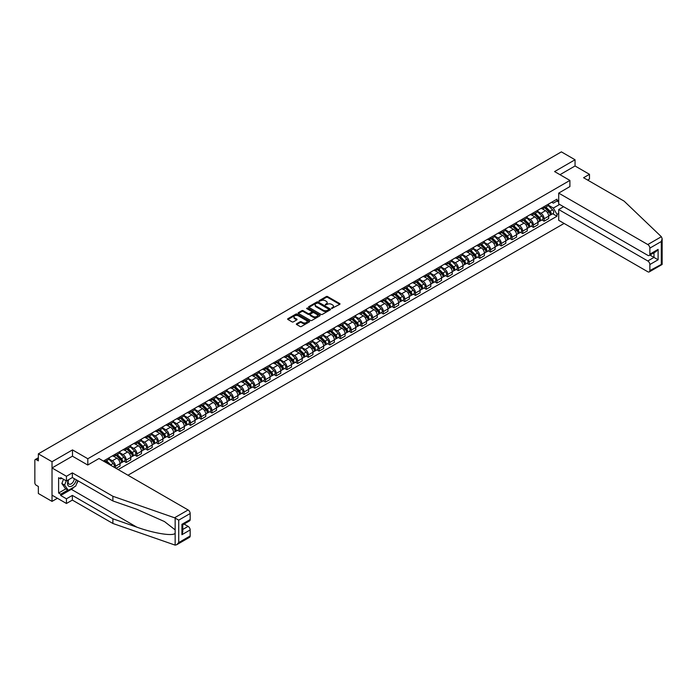<?xml version="1.0" encoding="UTF-8"?>
<svg xmlns="http://www.w3.org/2000/svg" width="697" height="697" viewBox="0 0 697 697"><rect width="100%" height="100%" fill="white"/><g stroke="black" fill="none" stroke-linecap="round" stroke-linejoin="round"><path stroke-width="1.05" d="M331.624 308.492L339.735 304.354A0.95 0.549 0 0 0 339.735 303.578L327.599 296.573A0.95 0.549 0 0 0 326.248 296.573L319.078 300.712L319.078 301.252L320.951 300.721A3.049 1.76 0 0 1 325.272 300.721L326.283 301.304A3.049 1.76 0 0 1 327.172 302.55A3.049 1.76 0 0 1 326.283 303.796L325.351 304.877L327.224 304.336A3.049 1.76 0 0 1 331.537 304.336L332.547 304.92A3.049 1.76 0 0 1 333.445 306.166A3.049 1.76 0 0 1 332.547 307.412L331.624 308.492L331.624 307.952M296.643 323.748A0.95 0.549 0 0 0 296.643 324.523L300.05 326.492A0.95 0.549 0 0 0 301.4 326.492L309.355 321.892A0.95 0.549 0 0 0 309.355 321.117L297.218 314.112A0.95 0.549 0 0 0 295.868 314.112L287.913 318.703A0.95 0.549 0 0 0 287.913 319.479L292.026 321.857A0.95 0.549 0 0 0 293.376 321.857L296.783 319.888A0.95 0.549 0 0 0 296.783 319.113L294.744 317.937A2.553 1.472 0 0 1 293.995 316.891A2.553 1.472 0 0 1 295.572 315.532A2.553 1.472 0 0 1 298.351 315.854L306.34 320.463A2.553 1.472 0 0 1 307.089 321.509A2.553 1.472 0 0 1 305.513 322.868A2.553 1.472 0 0 1 302.733 322.545L301.4 321.779A0.95 0.549 0 0 0 300.05 321.779L296.643 323.748L296.643 324.523L300.05 322.572L300.05 321.779M87.813 458.748L72.497 449.905L52.022 461.728L38.352 453.834L561.381 151.868L575.051 159.761L554.585 171.575L569.902 180.418L87.813 458.748L87.813 464.977M321.021 314.382A0.95 0.549 0 0 0 322.371 314.382L330.326 309.79A0.95 0.549 0 0 0 330.326 309.006L318.189 302.001A0.95 0.549 0 0 0 316.839 302.001L308.884 306.593A0.95 0.549 0 0 0 308.884 307.377L321.021 314.382M306.828 308.64L319.827 315.846L311.881 320.437A0.95 0.549 0 0 1 310.54 320.437L298.394 313.423L301.801 311.481L301.801 310.679L298.394 312.648A0.95 0.549 0 0 0 298.394 313.423L298.394 312.648M301.801 311.481A0.95 0.549 0 0 1 303.151 311.481L303.151 310.679A0.95 0.549 0 0 0 301.801 310.679M303.151 310.679L308.074 313.528A0.95 0.549 0 0 0 309.424 313.528L311.681 312.221A0.95 0.549 0 0 0 311.681 311.446L306.558 308.483L307.499 307.935L319.845 315.061A0.95 0.549 0 0 1 319.845 315.846L319.845 315.061M52.022 461.728L52.022 501.387L38.352 493.493L38.352 486.471L36.227 485.243A1.943 1.124 -120 0 1 34.85 482.864L34.85 460.421A1.943 1.124 -120 0 1 35.251 459.532L38.352 457.737M127.96 475.232L564.1 223.432M52.022 501.387L57.415 498.277M38.352 453.834L38.352 460.856L36.227 459.628A1.943 1.124 -120 0 0 35.251 459.532M587.623 180.061L589.479 178.99L589.479 174.311L575.051 165.982L575.051 159.761M544.139 206.6A4.47 2.579 60 0 1 543.216 208.603L547.746 205.981A4.47 2.579 -120 0 0 548.67 203.977M537.709 211.409L540.977 213.299A4.47 2.579 60 0 1 544.139 218.771L548.678 216.157A4.47 2.579 -120 0 0 545.516 210.686L542.266 208.812M548.678 216.157L548.678 218.57L544.139 221.193L541.97 219.938M543.216 208.603A4.47 2.579 60 0 1 541.011 208.403M544.139 218.771L544.139 221.193M533.423 212.785A4.47 2.579 60 0 1 532.499 214.789L537.03 212.176A4.47 2.579 -120 0 0 537.962 210.163M531.253 226.124L533.423 227.379L537.962 224.765L537.962 222.343A4.47 2.579 -120 0 0 534.799 216.872L531.55 214.998M532.499 214.789A4.47 2.579 60 0 1 530.295 214.589M526.993 217.595L530.26 219.485A4.47 2.579 60 0 1 533.423 224.957L533.423 227.379M522.706 218.971A4.47 2.579 60 0 1 521.783 220.975L526.313 218.361A4.47 2.579 -120 0 0 527.246 216.349M520.537 232.31L522.706 233.565L527.246 230.951L527.246 228.529A4.47 2.579 -120 0 0 524.083 223.057L520.833 221.184M521.783 220.975A4.47 2.579 60 0 1 519.579 220.775M516.277 223.781L519.553 225.671A4.47 2.579 60 0 1 522.706 231.143L522.706 233.565M511.99 225.157A4.47 2.579 60 0 1 511.067 227.161L515.597 224.547A4.47 2.579 -120 0 0 516.529 222.543M509.821 238.496L511.99 239.751L516.529 237.137L516.529 234.715A4.47 2.579 -120 0 0 513.367 229.243L510.117 227.37M511.067 227.161A4.47 2.579 60 0 1 508.862 226.961M505.56 229.966L508.836 231.857A4.47 2.579 60 0 1 511.99 237.337L511.99 239.751M501.274 231.343A4.47 2.579 60 0 1 500.35 233.347L504.881 230.733A4.47 2.579 -120 0 0 505.813 228.729M499.104 244.682L501.274 245.936L505.813 243.323L505.813 240.901A4.47 2.579 -120 0 0 502.65 235.429L499.401 233.556M500.35 233.347A4.47 2.579 60 0 1 498.155 233.147M494.844 236.152L498.12 238.043A4.47 2.579 60 0 1 501.274 243.523L501.274 245.936M490.557 237.529A4.47 2.579 60 0 1 489.634 239.541L494.164 236.919A4.47 2.579 -120 0 0 495.097 234.915M488.388 250.868L490.557 252.122L495.097 249.509L495.097 247.087A4.47 2.579 -120 0 0 491.934 241.615L488.693 239.742M489.634 239.541A4.47 2.579 60 0 1 487.438 239.332M484.127 242.347L487.403 244.238A4.47 2.579 60 0 1 490.557 249.709L490.557 252.122M479.841 243.715A4.47 2.579 60 0 1 478.917 245.727L483.448 243.105A4.47 2.579 -120 0 0 484.38 241.101M477.672 257.062L479.841 258.317L484.38 255.694L484.38 253.272A4.47 2.579 -120 0 0 481.218 247.801L477.976 245.928M478.917 245.727A4.47 2.579 60 0 1 476.722 245.518M473.411 248.533L476.687 250.423A4.47 2.579 60 0 1 479.841 255.895L479.841 258.317M469.125 249.909A4.47 2.579 60 0 1 468.201 251.913L472.732 249.291A4.47 2.579 -120 0 0 473.664 247.287M466.955 263.248L469.125 264.503L473.664 261.88L473.664 259.467A4.47 2.579 -120 0 0 470.501 253.987L467.26 252.114M468.201 251.913A4.47 2.579 60 0 1 466.005 251.713M462.695 254.719L465.971 256.609A4.47 2.579 60 0 1 469.125 262.081L469.125 264.503M458.408 256.095A4.47 2.579 60 0 1 457.485 258.099L462.024 255.477A4.47 2.579 -120 0 0 462.947 253.473M456.239 269.434L458.408 270.689L462.947 268.066L462.947 265.653A4.47 2.579 -120 0 0 459.785 260.173L456.544 258.299M457.485 258.099A4.47 2.579 60 0 1 455.289 257.899M451.978 260.905L455.254 262.795A4.47 2.579 60 0 1 458.408 268.267L458.408 270.689M447.692 262.281A4.47 2.579 60 0 1 446.768 264.285L451.308 261.671A4.47 2.579 -120 0 0 452.231 259.659M445.522 275.62L447.692 276.875L452.231 274.252L452.231 271.839A4.47 2.579 -120 0 0 449.068 266.367L445.827 264.494M446.768 264.285A4.47 2.579 60 0 1 444.573 264.085M441.262 267.09L444.538 268.981A4.47 2.579 60 0 1 447.692 274.452L447.692 276.875M436.975 268.467A4.47 2.579 60 0 1 436.052 270.471L440.591 267.857A4.47 2.579 -120 0 0 441.515 265.845M434.806 281.806L436.975 283.06L441.515 280.447L441.515 278.025A4.47 2.579 -120 0 0 438.352 272.553L435.111 270.68M436.052 270.471A4.47 2.579 60 0 1 433.856 270.27M430.546 273.276L433.822 275.167A4.47 2.579 60 0 1 436.975 280.638L436.975 283.06M426.259 274.653A4.47 2.579 60 0 1 425.336 276.657L429.875 274.043A4.47 2.579 -120 0 0 430.798 272.039M424.09 287.992L426.259 289.246L430.798 286.633L430.798 284.21A4.47 2.579 -120 0 0 427.636 278.739L424.395 276.866M425.336 276.657A4.47 2.579 60 0 1 423.14 276.456M419.829 279.462L423.105 281.353A4.47 2.579 60 0 1 426.259 286.824L426.259 289.246M415.543 280.839A4.47 2.579 60 0 1 414.619 282.843L419.158 280.229A4.47 2.579 -120 0 0 420.082 278.225M413.373 294.178L415.543 295.432L420.082 292.818L420.082 290.396A4.47 2.579 -120 0 0 416.919 284.925L413.678 283.052M414.619 282.843A4.47 2.579 60 0 1 412.424 282.642M409.113 285.648L412.389 287.539A4.47 2.579 60 0 1 415.543 293.019L415.543 295.432M404.826 287.025A4.47 2.579 60 0 1 403.903 289.028L408.442 286.415A4.47 2.579 -120 0 0 409.366 284.411M402.657 300.363L404.835 301.618L409.366 299.004L409.366 296.582A4.47 2.579 -120 0 0 406.203 291.111L402.962 289.238M403.903 289.028A4.47 2.579 60 0 1 401.707 288.828M398.396 291.843L401.672 293.733A4.47 2.579 60 0 1 404.835 299.205L404.835 301.618M394.119 293.21A4.47 2.579 60 0 1 393.186 295.223L397.726 292.601A4.47 2.579 -120 0 0 398.649 290.597M391.941 306.549L394.119 307.804L398.649 305.19L398.649 302.768A4.47 2.579 -120 0 0 395.487 297.297L392.245 295.423M393.186 295.223A4.47 2.579 60 0 1 390.991 295.014M387.68 298.028L390.956 299.919A4.47 2.579 60 0 1 394.119 305.391L394.119 307.804M383.402 299.396A4.47 2.579 60 0 1 382.47 301.409L387.009 298.786A4.47 2.579 -120 0 0 387.933 296.783M381.224 312.744L383.402 313.998L387.933 311.376L387.933 308.954A4.47 2.579 -120 0 0 384.77 303.483L381.529 301.609M382.47 301.409A4.47 2.579 60 0 1 380.274 301.209M376.964 304.214L380.24 306.105A4.47 2.579 60 0 1 383.402 311.576L383.402 313.998M372.686 305.591A4.47 2.579 60 0 1 371.754 307.595L376.293 304.972A4.47 2.579 -120 0 0 377.216 302.968M370.508 318.93L372.686 320.184L377.216 317.562L377.216 315.149A4.47 2.579 -120 0 0 374.054 309.668L370.813 307.795M371.754 307.595A4.47 2.579 60 0 1 369.558 307.394M366.247 310.4L369.523 312.291A4.47 2.579 60 0 1 372.686 317.762L372.686 320.184M361.97 311.777A4.47 2.579 60 0 1 361.037 313.781L365.577 311.158A4.47 2.579 -120 0 0 366.5 309.154M359.791 325.116L361.97 326.37L366.5 323.748L366.5 321.334A4.47 2.579 -120 0 0 363.337 315.863L360.096 313.981M361.037 313.781A4.47 2.579 60 0 1 358.842 313.58M355.531 316.586L358.807 318.477A4.47 2.579 60 0 1 361.97 323.948L361.97 326.37M351.253 317.963A4.47 2.579 60 0 1 350.321 319.967L354.86 317.353A4.47 2.579 -120 0 0 355.784 315.34M349.075 331.302L351.253 332.556L355.784 329.942L355.784 327.52A4.47 2.579 -120 0 0 352.621 322.049L349.38 320.176M350.321 319.967A4.47 2.579 60 0 1 348.125 319.766M344.815 322.772L348.091 324.663A4.47 2.579 60 0 1 351.253 330.134L351.253 332.556M340.537 324.149A4.47 2.579 60 0 1 339.605 326.152L344.144 323.539A4.47 2.579 -120 0 0 345.067 321.526M338.359 337.487L340.537 338.742L345.067 336.128L345.067 333.706A4.47 2.579 -120 0 0 341.905 328.235L338.664 326.362M339.605 326.152A4.47 2.579 60 0 1 337.409 325.952M334.098 328.958L337.374 330.848A4.47 2.579 60 0 1 340.537 336.32L340.537 338.742M329.82 330.334A4.47 2.579 60 0 1 328.888 332.338L333.427 329.725A4.47 2.579 -120 0 0 334.351 327.721M327.642 343.673L329.82 344.928L334.351 342.314L334.351 339.892A4.47 2.579 -120 0 0 331.188 334.421L327.947 332.547M328.888 332.338A4.47 2.579 60 0 1 326.693 332.138M323.382 335.144L326.658 337.034A4.47 2.579 60 0 1 329.82 342.515L329.82 344.928M319.104 336.52A4.47 2.579 60 0 1 318.18 338.524L322.711 335.91A4.47 2.579 -120 0 0 323.635 333.907M316.926 349.859L319.104 351.114L323.635 348.5L323.635 346.078A4.47 2.579 -120 0 0 320.472 340.606L317.231 338.733M318.18 338.524A4.47 2.579 60 0 1 315.976 338.324M312.665 341.33L315.941 343.22A4.47 2.579 60 0 1 319.104 348.7L319.104 351.114M308.388 342.706A4.47 2.579 60 0 1 307.464 344.71L311.995 342.096A4.47 2.579 -120 0 0 312.918 340.092M306.21 356.045L308.388 357.3L312.918 354.686L312.918 352.264A4.47 2.579 -120 0 0 309.756 346.792L306.514 344.919M307.464 344.71A4.47 2.579 60 0 1 305.26 344.51M301.949 347.524L305.225 349.415A4.47 2.579 60 0 1 308.388 354.886L308.388 357.3M297.671 348.892A4.47 2.579 60 0 1 296.748 350.905L301.278 348.282A4.47 2.579 -120 0 0 302.202 346.278M295.493 362.231L297.671 363.494L302.202 360.872L302.202 358.45A4.47 2.579 -120 0 0 299.048 352.978L295.798 351.105M296.748 350.905A4.47 2.579 60 0 1 294.543 350.696M291.233 353.71L294.509 355.601A4.47 2.579 60 0 1 297.671 361.072L297.671 363.494M286.955 355.078A4.47 2.579 60 0 1 286.031 357.091L290.562 354.468A4.47 2.579 -120 0 0 291.485 352.464M284.777 368.425L286.955 369.68L291.485 367.058L291.485 364.644A4.47 2.579 -120 0 0 288.331 359.164L285.082 357.291M286.031 357.091A4.47 2.579 60 0 1 283.827 356.89M280.516 359.896L283.792 361.787A4.47 2.579 60 0 1 286.955 367.258L286.955 369.68M276.239 361.273A4.47 2.579 60 0 1 275.315 363.276L279.845 360.654A4.47 2.579 -120 0 0 280.769 358.65M274.06 374.611L276.239 375.866L280.769 373.243L280.769 370.83A4.47 2.579 -120 0 0 277.615 365.35L274.365 363.477M275.315 363.276A4.47 2.579 60 0 1 273.111 363.076M269.8 366.082L273.076 367.972A4.47 2.579 60 0 1 276.239 373.444L276.239 375.866M265.522 367.458A4.47 2.579 60 0 1 264.599 369.462L269.129 366.849A4.47 2.579 -120 0 0 270.053 364.836M263.344 380.797L265.522 382.052L270.053 379.429L270.053 377.016A4.47 2.579 -120 0 0 266.899 371.545L263.649 369.671M264.599 369.462A4.47 2.579 60 0 1 262.394 369.262M259.084 372.268L262.36 374.158A4.47 2.579 60 0 1 265.522 379.63L265.522 382.052M254.806 373.644A4.47 2.579 60 0 1 253.882 375.648L258.413 373.034A4.47 2.579 -120 0 0 259.336 371.022M252.628 386.983L254.806 388.238L259.336 385.624L259.336 383.202A4.47 2.579 -120 0 0 256.182 377.73L252.933 375.857M253.882 375.648A4.47 2.579 60 0 1 251.678 375.448M248.367 378.454L251.643 380.344A4.47 2.579 60 0 1 254.806 385.816L254.806 388.238M244.089 379.83A4.47 2.579 60 0 1 243.166 381.834L247.696 379.22A4.47 2.579 -120 0 0 248.62 377.216M241.911 393.169L244.089 394.424L248.62 391.81L248.62 389.388A4.47 2.579 -120 0 0 245.466 383.916L242.216 382.043M243.166 381.834A4.47 2.579 60 0 1 240.962 381.634M237.651 384.639L240.927 386.53A4.47 2.579 60 0 1 244.089 392.002L244.089 394.424M233.373 386.016A4.47 2.579 60 0 1 232.45 388.02L236.98 385.406A4.47 2.579 -120 0 0 237.904 383.402M231.195 399.355L233.373 400.609L237.904 397.996L237.904 395.574A4.47 2.579 -120 0 0 234.75 390.102L231.5 388.229M232.45 388.02A4.47 2.579 60 0 1 230.245 387.82M226.934 390.825L230.21 392.716A4.47 2.579 60 0 1 233.373 398.196L233.373 400.609M222.657 392.202A4.47 2.579 60 0 1 221.733 394.206L226.264 391.592A4.47 2.579 -120 0 0 227.187 389.588M220.487 405.541L222.657 406.795L227.187 404.182L227.187 401.76A4.47 2.579 -120 0 0 224.033 396.288L220.783 394.415M221.733 394.206A4.47 2.579 60 0 1 219.529 394.005M216.218 397.02L219.494 398.902A4.47 2.579 60 0 1 222.657 404.382L222.657 406.795M211.94 398.388A4.47 2.579 60 0 1 211.017 400.4L215.547 397.778A4.47 2.579 -120 0 0 216.471 395.774M209.771 411.727L211.94 412.981L216.471 410.367L216.471 407.945A4.47 2.579 -120 0 0 213.317 402.474L210.067 400.601M211.017 400.4A4.47 2.579 60 0 1 208.812 400.191M205.51 403.206L208.778 405.096A4.47 2.579 60 0 1 211.94 410.568L211.94 412.981M201.224 404.574A4.47 2.579 60 0 1 200.3 406.586L204.831 403.964A4.47 2.579 -120 0 0 205.754 401.96M199.054 417.921L201.224 419.176L205.754 416.553L205.754 414.131A4.47 2.579 -120 0 0 202.6 408.66L199.351 406.787M200.3 406.586A4.47 2.579 60 0 1 198.096 406.386M194.794 409.392L198.061 411.282A4.47 2.579 60 0 1 201.224 416.754L201.224 419.176M190.508 410.768A4.47 2.579 60 0 1 189.584 412.772L194.114 410.15A4.47 2.579 -120 0 0 195.038 408.146M188.338 424.107L190.508 425.362L195.038 422.739L195.038 420.326A4.47 2.579 -120 0 0 191.884 414.846L188.634 412.972M189.584 412.772A4.47 2.579 60 0 1 187.38 412.572M184.078 415.578L187.345 417.468A4.47 2.579 60 0 1 190.508 422.94L190.508 425.362M179.791 416.954A4.47 2.579 60 0 1 178.868 418.958L183.398 416.336A4.47 2.579 -120 0 0 184.322 414.332M177.622 430.293L179.791 431.548L184.33 428.925L184.33 426.512A4.47 2.579 -120 0 0 181.168 421.04L177.918 419.158M178.868 418.958A4.47 2.579 60 0 1 176.663 418.758M173.361 421.763L176.629 423.654A4.47 2.579 60 0 1 179.791 429.125L179.791 431.548M169.075 423.14A4.47 2.579 60 0 1 168.151 425.144L172.682 422.53A4.47 2.579 -120 0 0 173.614 420.518M166.905 436.479L169.075 437.733L173.614 435.12L173.614 432.698A4.47 2.579 -120 0 0 170.451 427.226L167.202 425.353M168.151 425.144A4.47 2.579 60 0 1 165.947 424.943M162.645 427.949L165.912 429.84A4.47 2.579 60 0 1 169.075 435.311L169.075 437.733M158.358 429.326A4.47 2.579 60 0 1 157.435 431.33L161.965 428.716A4.47 2.579 -120 0 0 162.898 426.703M156.189 442.665L158.358 443.919L162.898 441.306L162.898 438.883A4.47 2.579 -120 0 0 159.735 433.412L156.485 431.539M157.435 431.33A4.47 2.579 60 0 1 155.231 431.129M151.929 434.135L155.204 436.026A4.47 2.579 60 0 1 158.358 441.497L158.358 443.919M147.642 435.512A4.47 2.579 60 0 1 146.719 437.516L151.249 434.902A4.47 2.579 -120 0 0 152.181 432.898M145.473 448.851L147.642 450.105L152.181 447.491L152.181 445.069A4.47 2.579 -120 0 0 149.019 439.598L145.769 437.725M146.719 437.516A4.47 2.579 60 0 1 144.514 437.315M141.212 440.321L144.488 442.212A4.47 2.579 60 0 1 147.642 447.683L147.642 450.105M136.926 441.698A4.47 2.579 60 0 1 136.002 443.701L140.533 441.088A4.47 2.579 -120 0 0 141.465 439.084M134.756 455.036L136.926 456.291L141.465 453.677L141.465 451.255A4.47 2.579 -120 0 0 138.302 445.784L135.052 443.911M136.002 443.701A4.47 2.579 60 0 1 133.807 443.501M130.496 446.507L133.772 448.398A4.47 2.579 60 0 1 136.926 453.878L136.926 456.291M126.209 447.883A4.47 2.579 60 0 1 125.286 449.887L129.816 447.274A4.47 2.579 -120 0 0 130.748 445.27M124.04 461.222L126.209 462.477L130.748 459.863L130.748 457.441A4.47 2.579 -120 0 0 127.586 451.97L124.345 450.096M125.286 449.887A4.47 2.579 60 0 1 123.09 449.687M119.779 452.702L123.055 454.592A4.47 2.579 60 0 1 126.209 460.064L126.209 462.477M115.493 454.069A4.47 2.579 60 0 1 114.569 456.082L119.1 453.459A4.47 2.579 -120 0 0 120.032 451.456M116.042 468.349L120.032 466.049L120.032 463.627A4.47 2.579 -120 0 0 116.869 458.156L113.628 456.282M114.569 456.082A4.47 2.579 60 0 1 112.374 455.873M109.063 458.887L112.339 460.778A4.47 2.579 60 0 1 115.493 466.249L115.493 468.036M104.681 461.789L108.383 459.645A4.47 2.579 -120 0 0 109.316 457.641M104.777 460.255A4.47 2.579 60 0 1 104.445 461.658M558.706 202.034L556.99 201.041L553.348 203.149L551.728 202.217M548.426 205.223L553.348 208.063L559.63 204.439M558.706 213.378L556.99 214.371L553.348 208.063M118.176 469.578L556.99 216.236L556.99 214.371M558.706 200.056L556.99 201.041L556.99 199.176L103.409 461.057M569.902 180.418L569.902 186.648M72.497 449.905L72.497 456.213M552.686 213.752L556.99 216.236M331.894 308.588L332.547 308.205A3.049 1.76 0 0 0 333.445 306.959L333.445 306.166M327.172 302.55L327.172 303.343A3.049 1.76 0 0 1 326.283 304.589L325.621 304.964M339.718 304.362L327.599 297.366A0.95 0.549 0 0 0 326.248 297.366L319.348 301.348M330.317 309.799L318.189 302.794A0.95 0.549 0 0 0 316.839 302.794L308.893 307.386L308.884 306.593M328.635 309.668L328.635 309.128L317.989 302.977L316.063 303.543A3.049 1.76 0 0 0 315.175 304.789A3.049 1.76 0 0 0 316.063 306.035L323.347 310.235A3.049 1.76 0 0 0 327.66 310.235L328.635 309.668L328.635 310.461L328.635 309.921M315.175 304.789L315.175 305.582A3.049 1.76 0 0 0 316.063 306.828L316.063 306.035M328.635 310.461L327.66 311.028A3.049 1.76 0 0 1 323.347 311.028L316.063 306.828M303.151 311.481L308.074 314.321A0.95 0.549 0 0 0 309.424 314.321L311.681 313.014A0.95 0.549 0 0 0 311.96 312.622L311.96 311.829M313.18 316.473A2.553 1.472 0 0 0 315.959 316.795A2.553 1.472 0 0 0 317.536 315.436A2.553 1.472 0 0 0 316.786 314.391L313.972 312.77A0.95 0.549 0 0 0 312.622 312.77L310.365 314.068A0.95 0.549 0 0 0 310.365 314.852L313.18 316.473L313.18 317.266A2.553 1.472 0 0 0 315.959 317.588A2.553 1.472 0 0 0 317.536 316.229L317.536 315.436M310.087 314.46L310.087 315.253A0.95 0.549 0 0 0 310.365 315.645L310.365 314.852M313.18 317.266L310.365 315.645M307.089 321.509L307.089 322.302A2.553 1.472 0 0 1 305.513 323.661A2.553 1.472 0 0 1 302.733 323.338L301.4 322.572A0.95 0.549 0 0 0 300.05 322.572M293.995 316.891L293.995 317.684A2.553 1.472 0 0 0 294.744 318.729L294.744 317.937M296.765 319.897L294.744 318.729M309.355 321.117L309.355 321.892L297.218 314.905A0.95 0.549 0 0 0 295.868 314.905L287.931 319.487M544.714 207.732L548.94 211.897A2.431 1.403 60 0 1 549.576 215.539L548.67 216.061M545.559 208.569L547.345 209.597M545.185 207.462L549.811 212.027A1.167 0.671 60 0 1 550.116 213.77A1.167 0.671 60 0 1 550.011 213.813M545.882 207.061L550.107 211.226A2.431 1.403 60 0 1 550.743 214.868A2.431 1.403 60 0 1 550.011 214.946M548.251 205.528L552.582 209.797A2.431 1.403 60 0 1 553.218 213.439L550.743 214.868M533.998 213.918L538.223 218.091A2.431 1.403 60 0 1 538.859 221.724L537.953 222.247M534.843 214.754L536.629 215.782M534.468 213.648L539.095 218.213A1.167 0.671 60 0 1 539.4 219.964A1.167 0.671 60 0 1 539.295 219.999M535.165 213.247L539.391 217.412A2.431 1.403 60 0 1 540.027 221.054A2.431 1.403 60 0 1 539.295 221.132M537.535 211.714L541.865 215.983A2.431 1.403 60 0 1 542.501 219.625L540.027 221.054M523.281 220.113L527.507 224.277A2.431 1.403 60 0 1 528.143 227.919L527.237 228.442M524.127 220.94L525.913 221.977M523.752 219.843L528.378 224.399A1.167 0.671 60 0 1 528.683 226.15A1.167 0.671 60 0 1 528.579 226.185M524.449 219.433L528.674 223.598A2.431 1.403 60 0 1 529.311 227.239A2.431 1.403 60 0 1 528.579 227.318M526.819 217.9L531.149 222.169A2.431 1.403 60 0 1 531.785 225.811L529.311 227.239M661.357 236.719L662.15 238.644L661.296 241.519L649.857 248.123A2.919 1.682 -120 0 0 647.801 244.551L661.357 236.719L624.103 201.119L583.572 177.726L589.479 174.311M563.577 206.713L558.706 209.536L558.706 220.322L647.801 271.76A2.919 1.682 -120 0 0 649.255 271.9A2.919 1.682 -120 0 0 649.857 270.567L649.857 264.538A2.919 1.682 -120 0 0 647.801 260.974L653.978 257.402L658.099 259.781L649.857 264.538M558.706 209.536L647.801 260.974M569.902 186.569L558.706 193.113L558.706 203.899L647.801 255.337A2.919 1.682 -120 0 0 649.255 255.485A2.919 1.682 -120 0 0 649.857 254.152L649.857 248.123M558.706 193.113L647.801 244.551M575.051 165.982L559.97 174.694M649.952 255.076L653.978 257.402L653.978 252.758M649.857 254.152L658.099 249.387L656.043 251.565L649.255 255.485M649.857 270.567L661.732 264.215M74.352 486.863A10.925 6.308 -60 0 1 71.329 489.329L60.683 495.48L66.45 498.808L72.357 495.401L112.888 518.795L112.888 523.473L175.156 545.132L176.663 544.749L178.728 542.571L190.168 535.967A2.919 1.682 60 0 1 189.558 537.3L176.663 544.749M112.888 518.795L136.839 527.159C153.854 533.336 172.926 536.411 175.156 533.327L175.156 529.868L164.457 521.556L136.839 509.307L112.888 500.951L72.357 477.55L66.45 480.965L60.683 477.628L60.683 478.9L58.618 477.706L58.618 493.014L60.683 494.208L67.827 490.087M66.45 498.808L66.45 503.487L52.022 495.158L52.022 467.957L72.427 456.178L87.744 465.021L99.009 458.513L188.103 509.951A2.919 1.682 60 0 1 190.168 513.523L190.168 519.553A2.919 1.682 60 0 1 189.558 520.886L182.78 524.806L182.78 531.828L181.926 534.704L181.926 524.31C183.032 524.954 183.032 524.954 181.926 524.31L190.168 519.553M72.357 495.401L72.357 500.08L66.45 503.487M112.888 523.473L72.357 500.08M190.168 513.523L178.728 520.128L174.546 517.784L112.888 496.273L72.357 472.871L66.45 476.278L66.45 480.965M66.45 476.278L52.022 467.957M60.683 495.48L60.683 494.208M72.357 472.871L72.357 477.55M112.888 496.273L112.888 500.951M182.78 529.45L188.103 526.374A2.919 1.682 60 0 1 190.168 529.938L190.168 535.967M188.103 526.374L184.078 524.048M78.073 480.852A10.925 6.308 -60 0 1 76.522 484.006M61.78 478.264L60.683 478.9M58.618 493.014L65.762 488.893M68.419 479.824A6.317 3.642 120 0 0 67.548 483.378A6.317 3.642 120 0 0 71.364 486.279A6.317 3.642 120 0 0 76.287 479.824M68.75 479.632A4.321 2.492 120 0 0 68.14 482.097A4.321 2.492 120 0 0 69.038 484.075A4.321 2.492 120 0 0 72.34 482.951A4.321 2.492 120 0 0 74.257 478.647M77.811 480.695L75.72 486.079L68.306 490.357L65.553 488.771L61.85 483.5L63.497 479.257M68.306 490.357L64.594 485.086L66.241 480.843M61.85 483.5L64.594 485.086M512.565 226.298L516.791 230.463A2.431 1.403 60 0 1 517.427 234.105L516.521 234.628M513.41 227.126L515.196 228.163M513.036 226.028L517.662 230.585A1.167 0.671 60 0 1 517.967 232.336A1.167 0.671 60 0 1 517.862 232.38M513.733 225.619L517.958 229.783A2.431 1.403 60 0 1 518.603 233.425A2.431 1.403 60 0 1 517.862 233.504M516.102 224.085L520.432 228.355A2.431 1.403 60 0 1 521.068 231.996L518.603 233.425M501.849 232.484L506.074 236.649A2.431 1.403 60 0 1 506.719 240.291L505.813 240.813M502.694 233.312L504.48 234.349M502.319 232.214L506.946 236.771A1.167 0.671 60 0 1 507.25 238.522A1.167 0.671 60 0 1 507.146 238.566M503.016 231.805L507.242 235.969A2.431 1.403 60 0 1 507.886 239.611A2.431 1.403 60 0 1 507.146 239.69M505.386 230.271L509.716 234.549A2.431 1.403 60 0 1 510.352 238.191L507.886 239.611M491.132 238.67L495.358 242.835A2.431 1.403 60 0 1 496.003 246.477L495.097 246.999M491.977 239.498L493.772 240.535M491.603 238.4L496.229 242.957A1.167 0.671 60 0 1 496.534 244.708A1.167 0.671 60 0 1 496.43 244.752M492.309 237.999L496.525 242.164A2.431 1.403 60 0 1 497.17 245.806A2.431 1.403 60 0 1 496.43 245.875M494.67 236.457L499 240.735A2.431 1.403 60 0 1 499.636 244.377L497.17 245.806M480.425 244.856L484.642 249.021A2.431 1.403 60 0 1 485.286 252.662L484.38 253.185M481.261 245.684L483.056 246.721M480.886 244.586L485.513 249.151A1.167 0.671 60 0 1 485.818 250.894A1.167 0.671 60 0 1 485.713 250.937M481.592 244.185L485.809 248.35A2.431 1.403 60 0 1 486.454 251.992A2.431 1.403 60 0 1 485.713 252.07M483.953 242.643L488.283 246.921A2.431 1.403 60 0 1 488.919 250.563L486.454 251.992M469.708 251.042L473.925 255.207A2.431 1.403 60 0 1 474.57 258.848L473.664 259.371M470.545 251.878L472.339 252.906M470.17 250.772L474.796 255.337A1.167 0.671 60 0 1 475.101 257.08A1.167 0.671 60 0 1 474.997 257.123M470.876 250.371L475.093 254.536A2.431 1.403 60 0 1 475.737 258.178A2.431 1.403 60 0 1 474.997 258.256M473.237 248.829L477.567 253.107A2.431 1.403 60 0 1 478.203 256.749L475.737 258.178M458.992 257.228L463.209 261.392A2.431 1.403 60 0 1 463.853 265.034L462.947 265.557M459.828 258.064L461.623 259.092M459.454 256.958L464.08 261.523A1.167 0.671 60 0 1 464.385 263.266A1.167 0.671 60 0 1 464.28 263.309M460.159 256.557L464.376 260.722A2.431 1.403 60 0 1 465.021 264.363A2.431 1.403 60 0 1 464.28 264.442M462.52 255.024L466.851 259.293A2.431 1.403 60 0 1 467.495 262.935L465.021 264.363M448.276 263.414L452.492 267.578A2.431 1.403 60 0 1 453.137 271.22L452.231 271.743M449.112 264.25L450.907 265.278M448.737 263.144L453.364 267.709A1.167 0.671 60 0 1 453.669 269.451A1.167 0.671 60 0 1 453.564 269.495M449.443 262.743L453.66 266.907A2.431 1.403 60 0 1 454.305 270.549A2.431 1.403 60 0 1 453.573 270.628M451.804 261.209L456.134 265.479A2.431 1.403 60 0 1 456.779 269.12L454.305 270.549M437.559 269.608L441.776 273.773A2.431 1.403 60 0 1 442.421 277.415L441.515 277.937M438.396 270.436L440.19 271.464M438.021 269.338L442.647 273.895A1.167 0.671 60 0 1 442.952 275.646A1.167 0.671 60 0 1 442.848 275.681M438.727 268.929L442.943 273.093A2.431 1.403 60 0 1 443.588 276.735A2.431 1.403 60 0 1 442.856 276.814M441.088 267.395L445.418 271.664A2.431 1.403 60 0 1 446.063 275.306L443.588 276.735M426.843 275.794L431.06 279.959A2.431 1.403 60 0 1 431.704 283.601L430.798 284.123M427.679 276.622L429.474 277.659M427.305 275.524L431.931 280.081A1.167 0.671 60 0 1 432.236 281.832A1.167 0.671 60 0 1 432.131 281.876M428.01 275.115L432.227 279.279A2.431 1.403 60 0 1 432.872 282.921A2.431 1.403 60 0 1 432.14 282.999M430.371 273.581L434.701 277.85A2.431 1.403 60 0 1 435.346 281.492L432.872 282.921M416.126 281.98L420.343 286.145A2.431 1.403 60 0 1 420.988 289.786L420.082 290.309M416.963 282.808L418.758 283.845M416.588 281.71L421.215 286.267A1.167 0.671 60 0 1 421.519 288.018A1.167 0.671 60 0 1 421.415 288.061M417.294 281.3L421.511 285.465A2.431 1.403 60 0 1 422.155 289.107A2.431 1.403 60 0 1 421.424 289.185M419.655 279.767L423.985 284.045A2.431 1.403 60 0 1 424.63 287.678L422.155 289.107M405.41 288.166L409.627 292.331A2.431 1.403 60 0 1 410.272 295.972L409.366 296.495M406.246 288.994L408.041 290.03M405.872 287.896L410.498 292.452A1.167 0.671 60 0 1 410.803 294.204A1.167 0.671 60 0 1 410.699 294.247M406.578 287.495L410.794 291.66A2.431 1.403 60 0 1 411.439 295.293A2.431 1.403 60 0 1 410.707 295.371M408.939 285.953L413.269 290.231A2.431 1.403 60 0 1 413.913 293.873L411.439 295.293M394.694 294.352L398.911 298.516A2.431 1.403 60 0 1 399.555 302.158L398.649 302.681M395.53 295.18L397.325 296.216M395.155 294.082L399.782 298.638A1.167 0.671 60 0 1 400.087 300.39A1.167 0.671 60 0 1 399.982 300.433M395.861 293.681L400.078 297.846A2.431 1.403 60 0 1 400.723 301.487A2.431 1.403 60 0 1 399.991 301.566M398.222 292.139L402.552 296.417A2.431 1.403 60 0 1 403.197 300.058L400.723 301.487M383.977 300.538L388.194 304.702A2.431 1.403 60 0 1 388.839 308.344L387.933 308.867M384.814 301.365L386.608 302.402M384.448 300.268L389.065 304.833A1.167 0.671 60 0 1 389.37 306.575A1.167 0.671 60 0 1 389.266 306.619M385.145 299.867L389.362 304.031A2.431 1.403 60 0 1 390.006 307.673A2.431 1.403 60 0 1 389.274 307.752M387.506 298.325L391.836 302.603A2.431 1.403 60 0 1 392.481 306.244L390.006 307.673M373.261 306.724L377.478 310.888A2.431 1.403 60 0 1 378.123 314.53L377.216 315.053M374.097 307.56L375.892 308.588M373.731 306.453L378.349 311.019A1.167 0.671 60 0 1 378.654 312.761A1.167 0.671 60 0 1 378.549 312.805M374.428 306.053L378.645 310.217A2.431 1.403 60 0 1 379.29 313.859A2.431 1.403 60 0 1 378.558 313.938M376.789 304.511L381.12 308.788A2.431 1.403 60 0 1 381.764 312.43L379.29 313.859M362.545 312.909L366.761 317.074A2.431 1.403 60 0 1 367.406 320.716L366.5 321.239M363.381 313.746L365.176 314.774M363.015 312.639L367.633 317.205A1.167 0.671 60 0 1 367.938 318.947A1.167 0.671 60 0 1 367.833 318.991M363.712 312.239L367.929 316.403A2.431 1.403 60 0 1 368.574 320.045A2.431 1.403 60 0 1 367.842 320.123M366.073 310.705L370.403 314.974A2.431 1.403 60 0 1 371.048 318.616L368.574 320.045M351.828 319.095L356.045 323.269A2.431 1.403 60 0 1 356.69 326.902L355.784 327.424M352.665 319.932L354.459 320.96M352.299 318.825L356.916 323.391A1.167 0.671 60 0 1 357.221 325.142A1.167 0.671 60 0 1 357.117 325.177M352.996 318.424L357.212 322.589A2.431 1.403 60 0 1 357.857 326.231A2.431 1.403 60 0 1 357.125 326.309M355.357 316.891L359.687 321.16A2.431 1.403 60 0 1 360.332 324.802L357.857 326.231M341.112 325.29L345.329 329.454A2.431 1.403 60 0 1 345.973 333.096L345.067 333.619M341.957 326.118L343.743 327.154M341.582 325.02L346.2 329.576A1.167 0.671 60 0 1 346.514 331.328A1.167 0.671 60 0 1 346.4 331.363M342.279 324.61L346.496 328.775A2.431 1.403 60 0 1 347.141 332.417A2.431 1.403 60 0 1 346.409 332.495M344.64 323.077L348.97 327.346A2.431 1.403 60 0 1 349.615 330.988L347.141 332.417M330.395 331.476L334.612 335.64A2.431 1.403 60 0 1 335.257 339.282L334.351 339.805M331.241 332.303L333.027 333.34M330.866 331.206L335.484 335.762A1.167 0.671 60 0 1 335.797 337.514A1.167 0.671 60 0 1 335.684 337.557M331.563 330.796L335.78 334.961A2.431 1.403 60 0 1 336.424 338.603A2.431 1.403 60 0 1 335.693 338.681M333.924 329.263L338.254 333.532A2.431 1.403 60 0 1 338.899 337.174L336.424 338.603M319.679 337.662L323.896 341.826A2.431 1.403 60 0 1 324.541 345.468L323.635 345.991M320.524 338.489L322.31 339.526M320.15 337.392L324.767 341.948A1.167 0.671 60 0 1 325.081 343.699A1.167 0.671 60 0 1 324.968 343.743M320.847 336.982L325.072 341.147A2.431 1.403 60 0 1 325.708 344.788A2.431 1.403 60 0 1 324.976 344.867M323.208 335.449L327.538 339.727A2.431 1.403 60 0 1 328.182 343.368L325.708 344.788M308.963 343.848L313.188 348.012A2.431 1.403 60 0 1 313.824 351.654L312.918 352.177M309.808 344.675L311.594 345.712M309.433 343.577L314.051 348.134A1.167 0.671 60 0 1 314.364 349.885A1.167 0.671 60 0 1 314.251 349.929M310.13 343.177L314.356 347.341A2.431 1.403 60 0 1 314.992 350.983A2.431 1.403 60 0 1 314.26 351.053M312.491 341.635L316.821 345.912A2.431 1.403 60 0 1 317.466 349.554L314.992 350.983M298.246 350.033L302.472 354.198A2.431 1.403 60 0 1 303.108 357.84L302.202 358.363M299.091 350.861L300.877 351.898M298.717 349.763L303.334 354.32A1.167 0.671 60 0 1 303.648 356.071A1.167 0.671 60 0 1 303.535 356.115M299.414 349.363L303.639 353.527A2.431 1.403 60 0 1 304.275 357.169A2.431 1.403 60 0 1 303.543 357.247M301.775 347.82L306.105 352.098A2.431 1.403 60 0 1 306.75 355.74L304.275 357.169M287.53 356.219L291.755 360.384A2.431 1.403 60 0 1 292.392 364.026L291.485 364.548M288.375 357.056L290.161 358.084M288 355.949L292.618 360.515A1.167 0.671 60 0 1 292.932 362.257A1.167 0.671 60 0 1 292.818 362.301M288.697 355.548L292.923 359.713A2.431 1.403 60 0 1 293.559 363.355A2.431 1.403 60 0 1 292.827 363.433M291.058 354.006L295.389 358.284A2.431 1.403 60 0 1 296.033 361.926L293.559 363.355M276.814 362.405L281.039 366.57A2.431 1.403 60 0 1 281.675 370.212L280.769 370.734M277.659 363.242L279.445 364.27M277.284 362.135L281.902 366.7A1.167 0.671 60 0 1 282.215 368.443A1.167 0.671 60 0 1 282.111 368.486M277.981 361.734L282.207 365.899A2.431 1.403 60 0 1 282.843 369.541A2.431 1.403 60 0 1 282.111 369.619M280.342 360.201L284.672 364.47A2.431 1.403 60 0 1 285.317 368.112L282.843 369.541M266.097 368.591L270.323 372.756A2.431 1.403 60 0 1 270.959 376.397L270.053 376.92M266.942 369.427L268.728 370.455M266.568 368.321L271.185 372.886A1.167 0.671 60 0 1 271.499 374.629A1.167 0.671 60 0 1 271.394 374.672M267.265 367.92L271.49 372.085A2.431 1.403 60 0 1 272.126 375.727A2.431 1.403 60 0 1 271.394 375.805M269.626 366.387L273.965 370.656A2.431 1.403 60 0 1 274.601 374.298L272.126 375.727M255.381 374.786L259.606 378.95A2.431 1.403 60 0 1 260.242 382.583L259.336 383.115M256.226 375.613L258.012 376.641M255.851 374.516L260.469 379.072A1.167 0.671 60 0 1 260.783 380.823A1.167 0.671 60 0 1 260.678 380.858M256.548 374.106L260.774 378.271A2.431 1.403 60 0 1 261.41 381.912A2.431 1.403 60 0 1 260.678 381.991M258.909 372.573L263.248 376.842A2.431 1.403 60 0 1 263.884 380.484L261.41 381.912M244.664 380.971L248.89 385.136A2.431 1.403 60 0 1 249.526 388.778L248.62 389.301M245.51 381.799L247.296 382.836M245.135 380.701L249.753 385.258A1.167 0.671 60 0 1 250.066 387.009A1.167 0.671 60 0 1 249.962 387.053M245.832 380.292L250.057 384.456A2.431 1.403 60 0 1 250.693 388.098A2.431 1.403 60 0 1 249.962 388.177M248.193 378.759L252.532 383.028A2.431 1.403 60 0 1 253.168 386.669L250.693 388.098M233.948 387.157L238.174 391.322A2.431 1.403 60 0 1 238.81 394.964L237.904 395.487M234.793 387.985L236.579 389.022M234.419 386.887L239.045 391.444A1.167 0.671 60 0 1 239.35 393.195A1.167 0.671 60 0 1 239.245 393.239M235.116 386.478L239.341 390.642A2.431 1.403 60 0 1 239.977 394.284A2.431 1.403 60 0 1 239.245 394.363M237.477 384.944L241.815 389.222A2.431 1.403 60 0 1 242.451 392.855L239.977 394.284M223.232 393.343L227.457 397.508A2.431 1.403 60 0 1 228.093 401.15L227.187 401.672M224.077 394.171L225.863 395.208M223.702 393.073L228.328 397.63A1.167 0.671 60 0 1 228.633 399.381A1.167 0.671 60 0 1 228.529 399.425M224.399 392.672L228.625 396.837A2.431 1.403 60 0 1 229.261 400.47A2.431 1.403 60 0 1 228.529 400.548M226.76 391.13L231.099 395.408A2.431 1.403 60 0 1 231.735 399.05L229.261 400.47M212.515 399.529L216.741 403.694A2.431 1.403 60 0 1 217.377 407.336L216.471 407.858M213.36 400.357L215.146 401.394M212.986 399.259L217.612 403.816A1.167 0.671 60 0 1 217.917 405.567A1.167 0.671 60 0 1 217.812 405.61M213.683 398.858L217.908 403.023A2.431 1.403 60 0 1 218.544 406.665A2.431 1.403 60 0 1 217.812 406.743M216.044 397.316L220.383 401.594A2.431 1.403 60 0 1 221.019 405.236L218.544 406.665M201.799 405.715L206.024 409.88A2.431 1.403 60 0 1 206.66 413.521L205.754 414.044M202.644 406.543L204.43 407.579M202.269 405.445L206.896 410.01A1.167 0.671 60 0 1 207.201 411.753A1.167 0.671 60 0 1 207.096 411.796M202.966 405.044L207.192 409.209A2.431 1.403 60 0 1 207.828 412.851A2.431 1.403 60 0 1 207.096 412.929M205.327 403.502L209.666 407.78A2.431 1.403 60 0 1 210.302 411.422L207.828 412.851M191.083 411.901L195.308 416.065A2.431 1.403 60 0 1 195.944 419.707L195.038 420.23M191.928 412.737L193.714 413.765M191.553 411.631L196.179 416.196A1.167 0.671 60 0 1 196.484 417.939A1.167 0.671 60 0 1 196.38 417.982M192.25 411.23L196.476 415.395A2.431 1.403 60 0 1 197.112 419.036A2.431 1.403 60 0 1 196.38 419.115M194.611 409.688L198.95 413.966A2.431 1.403 60 0 1 199.586 417.608L197.112 419.036M180.366 418.087L184.592 422.251A2.431 1.403 60 0 1 185.228 425.893L184.322 426.416M181.211 418.923L182.997 419.951M180.837 417.817L185.463 422.382A1.167 0.671 60 0 1 185.768 424.125A1.167 0.671 60 0 1 185.663 424.168M181.534 417.416L185.759 421.58A2.431 1.403 60 0 1 186.395 425.222A2.431 1.403 60 0 1 185.663 425.301M183.903 415.882L188.234 420.152A2.431 1.403 60 0 1 188.87 423.793L186.395 425.222M169.65 424.273L173.875 428.437A2.431 1.403 60 0 1 174.511 432.079L173.605 432.602M170.495 425.109L172.281 426.137M170.12 424.003L174.747 428.568A1.167 0.671 60 0 1 175.052 430.319A1.167 0.671 60 0 1 174.947 430.354M170.817 423.602L175.043 427.766A2.431 1.403 60 0 1 175.679 431.408A2.431 1.403 60 0 1 174.947 431.487M173.187 422.068L177.517 426.337A2.431 1.403 60 0 1 178.153 429.979L175.679 431.408M158.933 430.467L163.159 434.632A2.431 1.403 60 0 1 163.795 438.274L162.889 438.796M159.779 431.295L161.565 432.332M159.404 430.197L164.03 434.754A1.167 0.671 60 0 1 164.335 436.505A1.167 0.671 60 0 1 164.231 436.54M160.101 429.788L164.326 433.952A2.431 1.403 60 0 1 164.971 437.594A2.431 1.403 60 0 1 164.231 437.672M162.471 428.254L166.801 432.523A2.431 1.403 60 0 1 167.437 436.165L164.971 437.594M148.217 436.653L152.443 440.818A2.431 1.403 60 0 1 153.079 444.459L152.173 444.982M149.062 437.481L150.848 438.518M148.688 436.383L153.314 440.94A1.167 0.671 60 0 1 153.619 442.691A1.167 0.671 60 0 1 153.514 442.734M149.385 435.973L153.61 440.138A2.431 1.403 60 0 1 154.255 443.78A2.431 1.403 60 0 1 153.514 443.858M151.754 434.44L156.084 438.709A2.431 1.403 60 0 1 156.72 442.351L154.255 443.78M137.501 442.839L141.726 447.004A2.431 1.403 60 0 1 142.371 450.645L141.465 451.168M138.346 443.667L140.132 444.703M137.971 442.569L142.597 447.126A1.167 0.671 60 0 1 142.902 448.877A1.167 0.671 60 0 1 142.798 448.92M138.668 442.159L142.894 446.324A2.431 1.403 60 0 1 143.538 449.966A2.431 1.403 60 0 1 142.798 450.044M141.038 440.626L145.368 444.904A2.431 1.403 60 0 1 146.004 448.546L143.538 449.966M126.784 449.025L131.01 453.189A2.431 1.403 60 0 1 131.655 456.831L130.748 457.354M127.629 449.853L129.424 450.889M127.255 448.755L131.881 453.311A1.167 0.671 60 0 1 132.186 455.063A1.167 0.671 60 0 1 132.081 455.106M127.96 448.354L132.177 452.519A2.431 1.403 60 0 1 132.822 456.16A2.431 1.403 60 0 1 132.081 456.23M130.322 446.812L134.652 451.09A2.431 1.403 60 0 1 135.288 454.732L132.822 456.16M116.077 455.211L120.293 459.375A2.431 1.403 60 0 1 120.938 463.017L120.032 463.54M116.913 456.038L118.708 457.075M116.538 454.941L121.165 459.497A1.167 0.671 60 0 1 121.47 461.248A1.167 0.671 60 0 1 121.365 461.292M117.244 454.54L121.461 458.704A2.431 1.403 60 0 1 122.106 462.346A2.431 1.403 60 0 1 121.365 462.425M119.605 452.998L123.935 457.276A2.431 1.403 60 0 1 124.571 460.917L122.106 462.346M105.36 461.397L107.26 463.278M106.197 462.233L107.991 463.261M109.054 464.315L105.822 461.126M106.528 460.726L110.745 464.89A2.431 1.403 60 0 1 111.328 465.622M108.889 459.184L113.219 463.461A2.431 1.403 60 0 1 113.872 467.095M115.493 466.249L120.032 463.627M126.209 460.064L130.748 457.441M136.926 453.878L141.465 451.255M147.642 447.683L152.181 445.069M158.358 441.497L162.898 438.883M169.075 435.311L173.614 432.698M179.791 429.125L184.33 426.512M190.508 422.94L195.038 420.326M201.224 416.754L205.754 414.131M211.94 410.568L216.471 407.945M222.657 404.382L227.187 401.76M233.373 398.196L237.904 395.574M244.089 392.002L248.62 389.388M254.806 385.816L259.336 383.202M265.522 379.63L270.053 377.016M276.239 373.444L280.769 370.83M286.955 367.258L291.485 364.644M297.671 361.072L302.202 358.45M308.388 354.886L312.918 352.264M319.104 348.7L323.635 346.078M329.82 342.515L334.351 339.892M340.537 336.32L345.067 333.706M351.253 330.134L355.784 327.52M361.97 323.948L366.5 321.334M372.686 317.762L377.216 315.149M383.402 311.576L387.933 308.954M394.119 305.391L398.649 302.768M404.835 299.205L409.366 296.582M415.543 293.019L420.082 290.396M426.259 286.824L430.798 284.21M436.975 280.638L441.515 278.025M447.692 274.452L452.231 271.839M458.408 268.267L462.947 265.653M469.125 262.081L473.664 259.467M479.841 255.895L484.38 253.272M490.557 249.709L495.097 247.087M501.274 243.523L505.813 240.901M511.99 237.337L516.529 234.715M522.706 231.143L527.246 228.529M533.423 224.957L537.962 222.343M112.339 460.778L116.869 458.156M123.055 454.592L127.586 451.97M133.772 448.398L138.302 445.784M144.488 442.212L149.019 439.598M155.204 436.026L159.735 433.412M165.912 429.84L170.451 427.226M176.629 423.654L181.168 421.04M187.345 417.468L191.884 414.846M198.061 411.282L202.6 408.66M208.778 405.096L213.317 402.474M219.494 398.902L224.033 396.288M230.21 392.716L234.75 390.102M240.927 386.53L245.466 383.916M251.643 380.344L256.182 377.73M262.36 374.158L266.899 371.545M273.076 367.972L277.615 365.35M283.792 361.787L288.331 359.164M294.509 355.601L299.048 352.978M305.225 349.415L309.756 346.792M315.941 343.22L320.472 340.606M326.658 337.034L331.188 334.421M337.374 330.848L341.905 328.235M348.091 324.663L352.621 322.049M358.807 318.477L363.337 315.863M369.523 312.291L374.054 309.668M380.24 306.105L384.77 303.483M390.956 299.919L395.487 297.297M401.672 293.733L406.203 291.111M412.389 287.539L416.919 284.925M423.105 281.353L427.636 278.739M433.822 275.167L438.352 272.553M444.538 268.981L449.068 266.367M455.254 262.795L459.785 260.173M465.971 256.609L470.501 253.987M476.687 250.423L481.218 247.801M487.403 244.238L491.934 241.615M498.12 238.043L502.65 235.429M508.836 231.857L513.367 229.243M519.553 225.671L524.083 223.057M530.26 219.485L534.799 216.872M540.977 213.299L545.516 210.686M38.352 458.399L36.227 459.628M332.547 308.205L332.547 307.412M325.351 304.877L325.351 304.328M326.283 304.589L326.283 303.796M319.078 301.252L319.078 300.712M326.248 297.366L326.248 296.573M327.599 297.366L327.599 296.573M339.735 304.354L339.735 303.578M316.839 302.794L316.839 302.001M318.189 302.794L318.189 302.001M330.326 309.79L330.326 309.006M323.347 311.028L323.347 310.235M327.66 311.028L327.66 310.235M308.074 314.321L308.074 313.528M309.424 314.321L309.424 313.528M311.681 313.014L311.681 312.221M307.499 308.736L307.499 307.935M301.4 322.572L301.4 321.779M302.733 323.338L302.733 322.545M296.783 319.888L296.783 319.113M287.913 319.479L287.913 318.703M295.868 314.905L295.868 314.112M297.218 314.905L297.218 314.112M548.94 211.897L547.546 212.707M550.36 213.238L549.916 213.491M552.582 209.797L550.107 211.226M538.223 218.091L536.829 218.893M539.644 219.424L539.199 219.677M541.865 215.983L539.391 217.412M527.507 224.277L526.113 225.079M528.927 225.61L528.483 225.863M531.149 222.169L528.674 223.598M661.296 263.963L661.296 241.519M658.099 249.387L658.099 259.781M175.156 545.132L175.156 533.327M175.156 529.868L175.156 518.063M178.728 520.128L178.728 542.571M190.168 529.938L181.926 534.704M174.546 517.784L188.103 509.951M71.329 489.329L136.839 527.159M516.791 230.463L515.397 231.265M518.211 231.805L517.775 232.057M520.432 228.355L517.958 229.783M506.074 236.649L504.68 237.45M507.494 237.991L507.059 238.243M509.716 234.549L507.242 235.969M495.358 242.835L493.964 243.636M496.778 244.177L496.342 244.429M499 240.735L496.525 242.164M484.642 249.021L483.248 249.831M486.062 250.362L485.626 250.615M488.283 246.921L485.809 248.35M473.925 255.207L472.531 256.017M475.345 256.548L474.91 256.801M477.567 253.107L475.093 254.536M463.209 261.392L461.815 262.203M464.629 262.734L464.193 262.987M466.851 259.293L464.376 260.722M452.492 267.578L451.098 268.389M453.913 268.92L453.477 269.173M456.134 265.479L453.66 266.907M441.776 273.773L440.382 274.574M443.196 275.106L442.761 275.359M445.418 271.664L442.943 273.093M431.06 279.959L429.666 280.76M432.48 281.292L432.044 281.544M434.701 277.85L432.227 279.279M420.343 286.145L418.949 286.946M421.763 287.486L421.328 287.739M423.985 284.045L421.511 285.465M409.627 292.331L408.233 293.132M411.047 293.672L410.611 293.925M413.269 290.231L410.794 291.66M398.911 298.516L397.517 299.318M400.331 299.858L399.895 300.111M402.552 296.417L400.078 297.846M388.194 304.702L386.8 305.513M389.614 306.044L389.179 306.297M391.836 302.603L389.362 304.031M377.478 310.888L376.084 311.698M378.898 312.23L378.462 312.483M381.12 308.788L378.645 310.217M366.761 317.074L365.367 317.884M368.182 318.416L367.746 318.668M370.403 314.974L367.929 316.403M356.045 323.269L354.651 324.07M357.465 324.602L357.03 324.854M359.687 321.16L357.212 322.589M345.329 329.454L343.935 330.256M346.749 330.787L346.313 331.04M348.97 327.346L346.496 328.775M334.612 335.64L333.218 336.442M336.032 336.982L335.597 337.235M338.254 333.532L335.78 334.961M323.896 341.826L322.502 342.628M325.316 343.168L324.88 343.421M327.538 339.727L325.072 341.147M313.188 348.012L311.786 348.814M314.6 349.354L314.164 349.606M316.821 345.912L314.356 347.341M302.472 354.198L301.069 355.008M303.883 355.54L303.448 355.792M306.105 352.098L303.639 353.527M291.755 360.384L290.353 361.194M293.167 361.726L292.731 361.978M295.389 358.284L292.923 359.713M281.039 366.57L279.645 367.38M282.451 367.911L282.015 368.164M284.672 364.47L282.207 365.899M270.323 372.756L268.929 373.566M271.734 374.097L271.299 374.35M273.965 370.656L271.49 372.085M259.606 378.95L258.212 379.752M261.018 380.283L260.582 380.536M263.248 376.842L260.774 378.271M248.89 385.136L247.496 385.938M250.31 386.469L249.866 386.722M252.532 383.028L250.057 384.456M238.174 391.322L236.78 392.123M239.594 392.664L239.149 392.916M241.815 389.222L239.341 390.642M227.457 397.508L226.063 398.309M228.877 398.85L228.433 399.102M231.099 395.408L228.625 396.837M216.741 403.694L215.347 404.495M218.161 405.035L217.717 405.288M220.383 401.594L217.908 403.023M206.024 409.88L204.63 410.69M207.445 411.221L207 411.474M209.666 407.78L207.192 409.209M195.308 416.065L193.914 416.876M196.728 417.407L196.284 417.66M198.95 413.966L196.476 415.395M184.592 422.251L183.198 423.062M186.012 423.593L185.568 423.846M188.234 420.152L185.759 421.58M173.875 428.437L172.481 429.247M175.295 429.779L174.851 430.032M177.517 426.337L175.043 427.766M163.159 434.632L161.765 435.433M164.579 435.965L164.143 436.217M166.801 432.523L164.326 433.952M152.443 440.818L151.049 441.619M153.863 442.151L153.427 442.403M156.084 438.709L153.61 440.138M141.726 447.004L140.332 447.805M143.146 448.345L142.711 448.598M145.368 444.904L142.894 446.324M131.01 453.189L129.616 453.991M132.43 454.531L131.994 454.784M134.652 451.09L132.177 452.519M120.293 459.375L118.899 460.186M121.714 460.717L121.278 460.97M123.935 457.276L121.461 458.704M113.219 463.461L110.745 464.89M328.836 310.191L328.836 309.398M662.15 238.644L662.15 264.459L649.255 271.9"/></g></svg>
